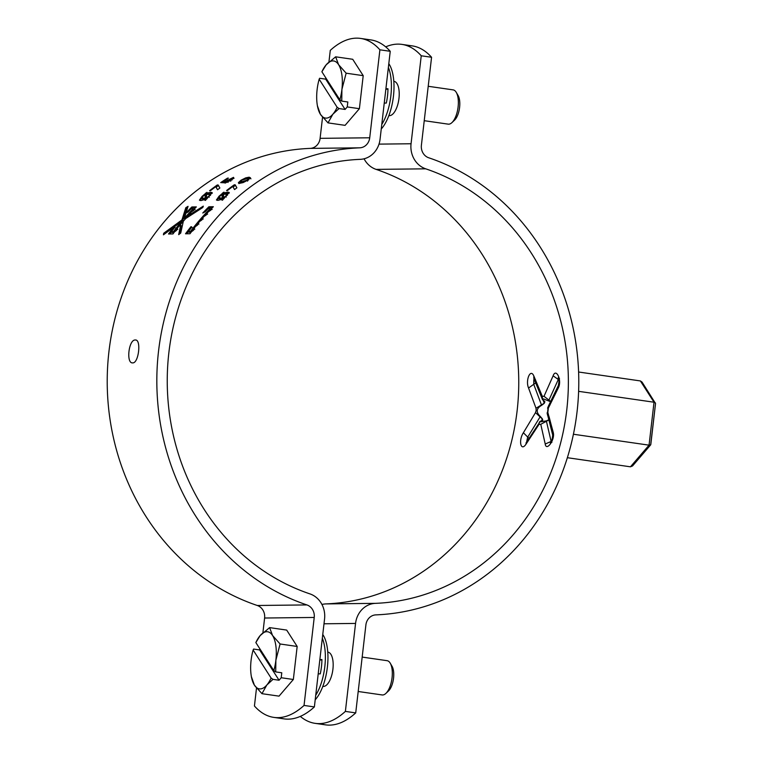 <?xml version="1.0" encoding="UTF-8"?>
<svg xmlns="http://www.w3.org/2000/svg" width="763" height="763" viewBox="0 0 763 763"><rect width="100%" height="100%" fill="white"/><g stroke="black" fill="none" stroke-linecap="round" stroke-linejoin="round"><path stroke-width="1.14" d="M543.599 398.954L550.676 401.748M547.357 414.28L548.196 406.765M549.274 419.593L546.337 420.899L540.595 421.815C539.403 421.577 539.756 421.29 541.654 420.957L542.455 418.973L541.31 420.976M408.148 45.618A144.245 61.422 98.2 0 1 412.22 45.885A144.245 61.422 98.2 0 1 431.572 57.273L421.243 55.785A144.245 61.422 98.2 0 0 401.891 44.388A144.245 61.422 98.2 0 0 397.809 44.12A144.245 61.422 98.2 0 0 385.706 46.867M320.355 723.591A144.245 61.422 98.2 0 0 325.448 724.85A144.245 61.422 98.2 0 0 355.72 712.9L345.381 711.402L355.558 623.428A23.081 20.839 -90.6 0 1 375.434 603.352A222.138 200.555 89.4 0 0 566.747 410.093A222.138 200.555 89.4 0 0 425.716 168.823A23.081 20.839 -90.6 0 1 411.057 143.759L421.243 55.785M548.339 408.129L547.834 412.478L553.251 432.421C555.292 439.774 546.26 451.81 545.221 444.018L540.767 424.304L539.06 424.323L525.965 444.238C520.69 452.106 518.373 440.175 523.389 432.755L535.512 412.621L536.16 410.437L536.017 408.253L528.559 388.024C525.278 380.508 530.428 367.909 533.842 376.016L542.302 396.321L544.009 396.302L553.108 375.816C556.008 367.613 562.188 380.05 558.44 387.671L548.339 408.129L548.406 406.126L550.028 404.934M321.938 604.477A23.081 20.839 -90.6 0 1 325.82 603.915A222.138 200.555 89.4 0 0 517.133 410.656A222.138 200.555 89.4 0 0 376.102 169.386A23.081 20.839 -90.6 0 1 364.065 158.79M355.72 712.9L365.897 624.926A11.54 10.415 -90.6 0 1 375.835 614.883A233.678 210.979 89.4 0 0 577.076 411.581A233.678 210.979 89.4 0 0 428.72 157.779A11.54 10.415 -90.6 0 1 421.395 145.247L431.572 57.273M541.94 420.928L542.665 419.669L542.655 420.537M543.285 400.432L544.267 403.303L544.019 400.785M544.639 402.597L544.811 401.481L542.541 399.736L543.246 398.925M545.221 444.018L551.134 441.434L546.337 420.899M526.642 441.977L527.624 437.294L540.328 416.474L542.455 418.973M345.381 711.402A144.245 61.422 98.2 0 1 315.119 723.353A144.245 61.422 98.2 0 1 300.298 716.4M559.355 384.418L558.354 385.525L558.44 387.671M547.834 412.478L547.472 414.929L549.093 416.77L553.175 432.545M553.251 432.421L552.689 434.986L553.366 436.312M548.664 400.718L558.306 379.488L553.108 375.816M539.06 424.323L539.222 422.464L539.956 421.414L540.595 421.815M535.492 379.669L533.795 378.238L533.842 376.016M525.965 444.238L526.232 442.559L527.719 441.729M540.328 416.474C535.807 412.163 536.236 408.453 541.616 405.334L533.747 384.333L533.795 379.65M536.341 382.406L528.559 388.024M523.389 432.755L529.064 438.429M541.616 405.334L544.267 403.303M649.475 445.201L633.414 463.885L632.556 465.935L630.448 466.813L567.367 457.705M630.448 466.813L649.055 445.163L573.423 434.242M642.608 384.399L642.045 382.082L640.386 380.937L578.602 372.01M632.556 465.935L650.658 444.867L649.055 445.163L654.025 402.225L578.621 391.333M650.658 444.867L655.541 403.513L642.045 382.082M640.386 380.937L654.025 402.225L655.407 402.931M135.309 340.002C141.517 339.182 138.704 363.474 132.667 362.883C125.914 363.627 128.699 339.344 135.309 340.002L135.633 340.021M366.812 39.647A144.245 61.422 98.2 0 1 370.885 39.914A144.245 61.422 98.2 0 1 390.236 51.302L379.898 49.814A144.245 61.422 98.2 0 0 360.546 38.417A144.245 61.422 98.2 0 0 356.474 38.15A144.245 61.422 98.2 0 0 330.284 50.368L328.939 61.994M262.901 632.785L264.608 618.02A11.54 10.415 89.4 0 0 257.284 605.488A233.678 210.979 -90.6 0 1 108.928 351.686A233.678 210.979 -90.6 0 1 310.169 148.384A11.54 10.415 89.4 0 0 320.107 138.341L322.549 117.225M264.608 618.02L314.222 617.458L304.046 705.432L314.375 706.929L324.561 618.955A23.081 20.839 89.4 0 0 309.902 593.881A222.138 200.555 -90.6 0 1 168.871 352.62A222.138 200.555 -90.6 0 1 360.184 159.353A23.081 20.839 89.4 0 0 380.06 139.276L390.236 51.302M314.222 617.458A11.54 10.415 89.4 0 0 306.898 604.925A233.678 210.979 -90.6 0 1 158.542 351.123A233.678 210.979 -90.6 0 1 359.783 147.822A11.54 10.415 89.4 0 0 369.721 137.788L379.898 49.814M314.375 706.929A144.245 61.422 98.2 0 1 284.113 718.88A144.245 61.422 98.2 0 1 279.02 717.611M304.046 705.432A144.245 61.422 98.2 0 1 273.783 717.382A144.245 61.422 98.2 0 1 254.432 705.994L256.511 688.026M208.89 206.763A233.678 210.979 89.4 0 0 202.777 213.02L205.152 211.818A233.678 210.979 89.4 0 1 208.194 208.68L210.187 208.652A233.678 210.979 89.4 0 0 190.407 231.532L188.423 231.551A233.678 210.979 89.4 0 1 191.122 228.042L191.408 226.754L190.912 226.754A233.678 210.979 89.4 0 0 185.523 233.793L189.997 233.745A233.678 210.979 89.4 0 1 191.647 231.513C193.544 230.474 194.336 229.453 194.002 228.442A233.678 210.979 89.4 0 1 195.719 226.277C197.646 225.257 198.456 224.255 198.161 223.282A233.678 210.979 89.4 0 1 199.925 221.165C201.88 220.183 202.72 219.21 202.453 218.256A233.678 210.979 89.4 0 1 204.274 216.206C206.258 215.242 207.116 214.298 206.868 213.373A233.678 210.979 89.4 0 1 208.757 211.38C210.76 210.445 211.647 209.539 211.427 208.642A233.678 210.979 89.4 0 1 213.354 206.716L208.89 206.763L209.587 207.622A232.524 209.939 89.4 0 0 208.528 208.671M211.637 208.719L212.124 209.491M207.088 213.449L207.593 214.203M202.662 218.332L203.196 219.057M198.37 223.349L198.924 224.064M194.212 228.509L194.794 229.196M191.58 226.811L192.19 227.517M168.518 233.983L172.982 233.936A233.678 210.979 89.4 0 1 174.641 231.694C176.549 230.655 177.331 229.625 177.006 228.623A233.678 210.979 89.4 0 1 178.733 226.439L180.631 225.142L178.676 234.651L180.717 233.068L183.339 221.251L185.676 218.552L202.805 207.498L203.311 206.153L189.586 214.784L189.834 213.592A233.678 210.979 89.4 0 1 191.732 211.589C193.735 210.655 194.622 209.739 194.403 208.843A233.678 210.979 89.4 0 1 196.349 206.907L191.885 206.954A233.678 210.979 89.4 0 0 185.771 213.22L188.137 212.009A233.678 210.979 89.4 0 1 191.189 208.871L193.173 208.843A233.678 210.979 89.4 0 0 184.369 218.266L188.06 206.334L185.81 207.698L181.947 219.925L163.711 233.259L163.425 234.823L181.508 221.575A233.678 210.979 89.4 0 0 173.392 231.723L171.408 231.742A233.678 210.979 89.4 0 1 174.107 228.232L174.393 226.945L173.897 226.945A233.678 210.979 89.4 0 0 168.518 233.983M174.574 227.002L175.175 227.708M194.613 208.919L195.109 209.701M190.054 213.669L190.569 214.422M177.207 228.69L177.789 229.377M223.607 181.222L225.495 181.308L233.497 177.359L233.745 178.17L231.075 180.173L225.085 183.12A233.678 210.979 89.4 0 1 227.536 181.451L230.207 180.23L230.951 178.923L226.487 181.279A233.678 210.979 89.4 0 0 224.255 182.786L220.698 182.595A233.678 210.979 89.4 0 1 227.536 178.132L228.423 178.122A233.678 210.979 89.4 0 0 223.607 181.222L224.141 182.214L225.037 182.252M234.003 178.37L233.497 177.359L233.745 178.17M231.971 180.058L231.456 179.057L230.951 178.923L231.475 179.925M217.55 189.768L215.767 186.687A233.678 210.979 89.4 0 0 210.454 190.702L209.577 190.712A233.678 210.979 89.4 0 1 217.245 184.999L218.161 184.989L219.868 188.013A233.678 210.979 89.4 0 0 217.55 189.768M206.229 199.477L204.913 200.335L204.951 199.486L200.946 200.583L199.429 200.154L202.071 196.368L206.945 192.314L206.821 193.201L210.683 192.266L212.2 192.677L206.229 199.477M247.841 180.144L243.159 182.576L239.763 183.311L238.418 182.624L240.984 180.221L245.715 177.865L249.139 177.178L250.455 177.808L247.841 180.144M238.457 182.939L238.972 183.606L241.518 181.213L240.984 180.221M234.565 189.567L232.782 186.496A233.678 210.979 89.4 0 0 227.469 190.512L226.582 190.521A233.678 210.979 89.4 0 1 234.251 184.808L235.176 184.799L236.873 187.812A233.678 210.979 89.4 0 0 234.565 189.567L232.782 186.496M223.235 199.286L221.919 200.144L221.957 199.296L217.96 200.392L216.434 199.963L219.076 196.177L223.96 192.123L223.826 193.01L227.698 192.076L229.215 192.486L223.235 199.286M221.957 199.296L222.615 200.192M216.997 200.297L218.685 198.018M219.076 196.177L219.715 197.092M222.577 194.937L224.57 193.058M222.434 193.707L223.063 194.641M222.567 192.953L223.187 193.888M223.826 193.01L224.446 193.936L229.243 193.087M227.698 192.076L228.309 193.01M219.362 198.351L219.343 198.933L220.793 199.296L222.691 199.038L222.968 195.509L222.338 194.584L219.868 196.158L218.695 198.027L222.043 198.132L222.338 194.584M227.488 195.233L226.821 194.927M224.074 198.533L223.425 197.627L225.714 196.12L226.878 194.317L223.626 194.183L223.425 197.627M226.353 197.035L225.714 196.12M220.793 199.296L220.145 198.399M222.691 199.038L222.043 198.132M234.251 184.808L234.813 185.781A232.524 209.939 89.4 0 0 233.087 187.021M234.813 185.781L235.719 185.771M245.715 177.865L246.23 178.866L249.644 178.189L250.97 178.819M249.139 177.178L249.644 178.189M248.28 179.849L247.603 179.753M241.718 181.632L241.337 182.319L243.044 182.615M247.584 181.146L247.059 180.154L248.051 179.047L246.64 178.752L241.766 180.211L240.793 181.336L242.214 181.632L247.059 180.154M242.758 182.624L242.214 181.632M204.951 199.486L205.6 200.392M199.992 200.488L201.67 198.208M202.071 196.368L202.7 197.283M205.571 195.128L207.555 193.249M205.428 193.907L206.048 194.832M205.552 193.144L206.172 194.079M206.821 193.201L207.441 194.136L212.228 193.277M210.683 192.266L211.294 193.201M202.348 198.542L202.329 199.124L203.788 199.496L205.686 199.229L205.953 195.7L205.333 194.775L202.853 196.349L201.68 198.218L205.037 198.323L205.333 194.775M209.339 197.226L208.7 196.31L209.863 194.508L210.493 195.433L209.806 195.118M207.059 198.733L206.411 197.817L208.7 196.31M209.863 194.508L206.62 194.374L206.411 197.817M203.788 199.496L203.139 198.59M205.686 199.229L205.037 198.323M215.767 186.687L217.579 189.749M217.245 184.999L217.808 185.972A232.524 209.939 89.4 0 0 216.082 187.212M217.808 185.972L218.714 185.962M225.495 181.308L226.039 182.3M227.355 179.896L227.889 180.898M231.418 179.009L233.507 178.408M227.536 181.451L228.07 182.443M230.207 180.23L230.741 181.232M223.912 181.794A232.524 209.939 89.4 0 0 222.558 182.691M174.527 227.565L173.897 226.945M171.484 231.818A232.524 209.939 89.4 0 0 169.872 233.964M179.772 233.802L181.403 225.915L180.631 225.142M190.311 215.605L189.586 214.784M195.452 207.784L192.572 207.822L191.885 206.954M192.572 207.822A232.524 209.939 89.4 0 0 191.523 208.862M192.114 211.494A232.524 209.939 89.4 0 1 193.878 209.701L193.173 208.843M189.968 213.745A232.524 209.939 89.4 0 0 185.123 219.067L184.369 218.266M185.123 219.067L184.102 218.447M187.45 207.975L186.506 208.557L185.81 207.698M186.506 208.557L182.7 220.726L181.947 219.925M182.7 220.726L181.623 221.461M164.512 233.993L163.711 233.259M181.508 221.575L182.271 222.367L181.556 221.394M174.126 232.391L173.392 231.723M182.271 222.367A232.524 209.939 89.4 0 0 178.923 226.411M177.092 228.709A232.524 209.939 89.4 0 0 174.794 231.675M174.069 232.467L172.209 232.486L171.408 231.742M212.467 207.593L209.587 207.622M209.138 211.294A232.524 209.939 89.4 0 1 210.884 209.51L210.187 208.652M191.132 232.2L190.407 231.532M207.002 213.526A232.524 209.939 89.4 0 0 204.589 216.139M202.567 218.38A232.524 209.939 89.4 0 0 200.173 221.117M198.266 223.387A232.524 209.939 89.4 0 0 195.91 226.239M194.088 228.528A232.524 209.939 89.4 0 0 191.79 231.494M191.084 232.276L189.224 232.295L188.423 231.551M191.542 227.374L190.912 226.754M188.499 231.628A232.524 209.939 89.4 0 0 186.887 233.774M251.37 676.6L254.403 685.155A28.851 12.284 -81.8 0 0 260.164 688.922A28.851 12.284 -81.8 0 0 266.812 685.021L272.992 679.356L279.058 680.234L281.204 677.735L293.345 679.49L297.169 646.461L286.678 630.085L269.606 627.615L260.135 635.608A28.851 12.284 -81.8 0 0 255.958 642.341A28.851 12.284 -81.8 0 0 255.853 642.57L260.135 635.608A28.851 12.284 -81.8 0 1 272.544 635.474L269.606 627.615M259.782 648.703L259.639 649.942L253.583 649.065L253.135 650.019A28.851 12.284 -81.8 0 0 251.075 660.453A28.851 12.284 -81.8 0 0 251.18 675.427A28.851 12.284 -81.8 0 0 254.403 685.155L261.957 693.681L266.812 685.021A28.851 12.284 -81.8 0 0 271.103 678.059L272.992 679.356M381.662 694.835A17.311 7.372 -81.8 0 0 382.149 694.95A17.311 7.372 -81.8 0 0 382.635 694.979A17.311 7.372 -81.8 0 0 385.868 693.424A17.311 7.372 -81.8 0 0 391.915 678.87A17.311 7.372 -81.8 0 0 390.236 663.19A17.311 7.372 -81.8 0 0 387.089 660.682A17.311 7.372 -81.8 0 0 386.603 660.653M280.097 643.991L275.882 660.176L275.71 671.907L273.822 670.61A28.851 12.284 -81.8 0 0 275.882 660.176A28.851 12.284 -81.8 0 0 272.544 635.474L280.097 643.991L297.169 646.461M255.958 642.341L256.301 641.607M273.822 670.61L255.853 642.57M251.466 677.306L251.18 675.427M261.957 693.681L279.029 696.142L293.345 679.49M275.71 671.907L281.776 672.785L281.204 677.735M391.104 665.078A14.106 6.009 98.2 0 1 392.068 666.309A14.106 6.009 98.2 0 1 393.431 679.089A14.106 6.009 98.2 0 1 388.501 690.954A14.106 6.009 98.2 0 1 387.232 691.869M253.135 650.019L271.103 678.059M259.639 649.942L279.058 680.234M317.418 105.809L320.45 114.364A28.851 12.284 -81.8 0 0 326.211 118.122A28.851 12.284 -81.8 0 0 332.859 114.221L339.039 108.565L345.095 109.433L347.241 106.934L359.392 108.689L363.207 75.661L352.716 59.285L335.644 56.815L326.183 64.817A28.851 12.284 -81.8 0 0 321.996 71.541A28.851 12.284 -81.8 0 0 321.891 71.77L326.183 64.817A28.851 12.284 -81.8 0 1 338.591 64.674L335.644 56.815M325.83 77.912L325.687 79.142L319.621 78.265L319.172 79.218A28.851 12.284 -81.8 0 0 317.112 89.662A28.851 12.284 -81.8 0 0 317.217 104.626A28.851 12.284 -81.8 0 0 320.45 114.364L328.004 122.881L332.859 114.221A28.851 12.284 -81.8 0 0 337.141 107.268L339.039 108.565M447.709 124.045A17.311 7.372 -81.8 0 0 448.186 124.15A17.311 7.372 -81.8 0 0 448.673 124.178A17.311 7.372 -81.8 0 0 451.915 122.633A17.311 7.372 -81.8 0 0 457.953 108.069A17.311 7.372 -81.8 0 0 456.274 92.399A17.311 7.372 -81.8 0 0 453.136 89.881A17.311 7.372 -81.8 0 0 452.65 89.853M346.144 73.191L341.919 89.376L341.757 101.107L339.859 99.81A28.851 12.284 -81.8 0 0 341.919 89.376A28.851 12.284 -81.8 0 0 338.591 64.674L346.144 73.191L363.207 75.661M321.996 71.541L322.348 70.816M339.859 99.81L321.891 71.77M317.513 106.505L317.217 104.626M328.004 122.881L345.076 125.351L359.392 108.689M341.757 101.107L347.823 101.984L347.241 106.934M457.142 94.278A14.106 6.009 98.2 0 1 458.105 95.518A14.106 6.009 98.2 0 1 459.479 108.289A14.106 6.009 98.2 0 1 454.548 120.153A14.106 6.009 98.2 0 1 453.279 121.069M319.172 79.218L337.141 107.268M325.687 79.142L345.095 109.433M315.729 695.265A37.501 15.966 -81.8 0 0 322.329 638.192M318.2 673.882L320.25 673.863A29.719 12.656 -81.8 0 0 321.91 659.556L319.859 659.575M315.205 699.795A37.501 15.966 -81.8 0 0 327.394 667.034A37.501 15.966 -81.8 0 0 322.759 634.473M321.9 659.957L319.811 659.985M381.767 124.464A37.501 15.966 -81.8 0 0 388.377 67.402M384.247 103.081L386.297 103.062A29.719 12.656 -81.8 0 0 387.957 88.756L385.897 88.785M381.252 128.995A37.501 15.966 -81.8 0 0 393.441 96.243A37.501 15.966 -81.8 0 0 388.806 63.672M387.947 89.157L385.859 89.185M327.956 652.136L327.766 652.117A17.311 7.372 98.2 0 1 332.878 669.533A17.311 7.372 98.2 0 1 323.493 686.433A17.311 7.372 98.2 0 1 322.816 686.376L323.007 686.404M394.004 81.345L393.813 81.317A17.311 7.372 98.2 0 1 398.925 98.742A17.311 7.372 98.2 0 1 389.54 115.642A17.311 7.372 98.2 0 1 388.863 115.575L389.054 115.604M376.102 169.386L425.716 168.823M544.601 402.473L544.763 401.386M540.767 424.304L549.312 419.726M535.512 412.621L542.407 419.068M379.011 144.121L411.057 143.759M323.998 623.791L355.558 623.428M325.82 603.915L375.434 603.352M547.1 412.888L552.689 434.986C552.364 439.145 551.573 441.767 550.314 442.855L551.907 442.349M550.781 401.538L544.009 396.302M542.464 399.373L542.302 396.321M526.022 442.969L540.032 421.72M544.238 403.207L536.017 408.253M558.831 379.65L558.306 379.488M542.579 420.632L542.588 419.803M320.107 138.341L369.721 137.788M257.284 605.488L306.898 604.925M310.169 148.384L359.783 147.822M412.22 45.885L401.891 44.388M325.448 724.85L315.119 723.353M547.596 408.167L548.406 406.135M559.489 378.553L558.22 377.704L559.002 381.529L558.354 385.525L548.406 406.126M533.795 378.229L542.541 399.736M562.693 434.347L563.313 431.41M650.791 444.562L655.541 403.513M370.885 39.914L360.546 38.417M284.113 718.88L273.783 717.382M227.508 195.242L226.878 194.317M219.343 198.933L218.695 198.027M248.576 180.049L248.051 179.047M241.337 182.319L240.793 181.336M202.329 199.124L201.68 198.218M358.19 691.488L382.149 694.95M362.177 657.086L387.089 660.682M392.068 666.309L390.236 663.19M388.501 690.954L385.868 693.424M424.238 120.688L448.186 124.15M428.215 86.286L453.136 89.881M458.105 95.518L456.274 92.399M454.548 120.153L451.915 122.633"/></g></svg>
